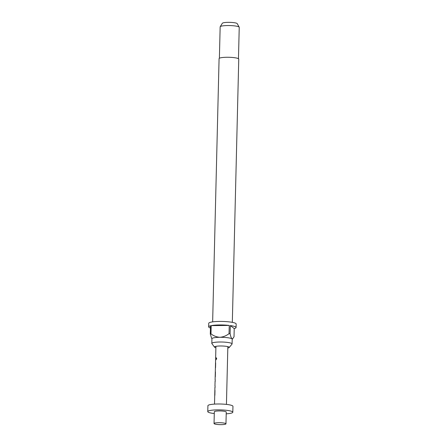 <?xml version="1.0" encoding="UTF-8"?>
<svg xmlns="http://www.w3.org/2000/svg" width="447" height="447" viewBox="0 0 447 447"><rect width="100%" height="100%" fill="white"/><g stroke="black" fill="none" stroke-linecap="round" stroke-linejoin="round"><path stroke-width="0.67" d="M216.689 358.583L216.152 359.578L215.901 358.818L216.32 357.812L216.689 358.583M216.214 359.572L216.37 357.829M227.814 348.04A7.398 1.196 -178.6 0 0 229.205 347.515A7.398 1.196 -178.6 0 0 229.104 347.107A7.398 1.196 -178.6 0 0 229.099 347.107A7.398 1.196 -178.6 0 0 221.891 345.995A7.398 1.196 -178.6 0 0 214.649 346.755A7.398 1.196 -178.6 0 0 214.526 347.157A7.398 1.196 -178.6 0 0 214.644 347.269A7.398 1.196 -178.6 0 0 215.89 347.744M229.205 347.515L232.01 344.106A10.141 1.637 -178.6 0 0 232.094 343.905A10.141 1.637 -178.6 0 0 231.859 343.547A10.141 1.637 -178.6 0 0 220.896 342.005A10.141 1.637 -178.6 0 0 211.822 343.408A10.141 1.637 -178.6 0 0 211.895 343.614L214.526 347.157M232.323 322.348L238.754 59.11A9.84 1.587 -178.6 0 0 238.53 58.758A9.84 1.587 -178.6 0 0 227.886 57.266A9.84 1.587 -178.6 0 0 219.08 58.63L212.643 321.868M211.822 343.408L211.934 338.703A10.141 1.637 1.4 0 1 219.924 337.301A10.141 1.637 1.4 0 1 231.976 338.837A10.141 1.637 1.4 0 1 232.205 339.195L232.094 343.905M232.205 339.329L234.021 336.809L234.222 328.573A13.717 2.213 -178.6 0 0 236.072 327.517L236.156 323.986A13.717 2.213 -178.6 0 0 235.848 323.499A13.717 2.213 -178.6 0 0 221.008 321.415A13.717 2.213 -178.6 0 0 208.732 323.315L208.648 326.846A13.717 2.213 -178.6 0 0 208.956 327.333A13.717 2.213 -178.6 0 0 210.442 327.992M236.072 327.517A13.717 2.213 -178.6 0 0 235.759 327.031A13.717 2.213 -178.6 0 0 230.306 325.567L230.104 333.803A13.717 2.213 1.4 0 0 229.037 333.669L229.238 325.427A13.717 2.213 -178.6 0 0 211.185 325.634L210.984 333.87A13.717 2.213 1.4 0 0 210.297 334.026L210.498 325.79A13.717 2.213 -178.6 0 0 208.648 326.846M238.463 58.713L239.234 27.328A9.543 1.537 -178.6 0 0 239.195 27.183A9.543 1.537 -178.6 0 0 239.016 26.988A9.543 1.537 -178.6 0 0 229.143 25.546A9.543 1.537 -178.6 0 0 220.198 26.719A9.543 1.537 -178.6 0 0 220.153 26.859L219.388 58.25M239.195 27.183L237.223 23.635A7.476 1.207 -178.6 0 0 237.083 23.484A7.476 1.207 -178.6 0 0 229.35 22.35A7.476 1.207 -178.6 0 0 222.343 23.266L220.198 26.719M225.964 423.823L226.249 412.056A5.962 0.961 -178.6 0 0 226.115 411.843A5.962 0.961 -178.6 0 0 219.667 410.938A5.962 0.961 -178.6 0 0 214.325 411.765L214.04 423.532A5.962 0.961 -178.6 0 0 214.174 423.745A5.962 0.961 -178.6 0 0 220.622 424.65A5.962 0.961 -178.6 0 0 225.964 423.823A5.962 0.961 -178.6 0 0 225.824 423.611A5.962 0.961 -178.6 0 0 219.376 422.706A5.962 0.961 -178.6 0 0 214.04 423.532M226.204 413.833A12.522 2.017 -178.6 0 0 232.809 412.218L232.954 406.334A12.522 2.017 -178.6 0 0 232.669 405.887A12.522 2.017 -178.6 0 0 219.119 403.987A12.522 2.017 -178.6 0 0 207.911 405.72L207.766 411.603A12.522 2.017 -178.6 0 0 208.051 412.05A12.522 2.017 -178.6 0 0 214.281 413.542M232.809 412.218A12.522 2.017 -178.6 0 0 232.524 411.771A12.522 2.017 -178.6 0 0 218.98 409.871A12.522 2.017 -178.6 0 0 207.766 411.603M215.538 367.786L215.661 362.903M215.32 376.81L215.437 371.926M215.728 358.231L215.733 360.019M215.108 379.766L215.594 359.807M215.203 379.604L215.208 381.392M215.052 385.767L215.057 387.56M214.515 404.105L214.923 387.348M214.867 395.327L214.985 390.438M232.859 338.72L231.976 338.837C231.261 338.005 230.635 336.328 230.104 333.803M234.222 328.573L230.306 325.567M229.037 333.669C226.294 335.775 223.254 336.988 219.924 337.301C216.583 337.049 213.599 335.909 210.984 333.87M229.238 325.427L211.185 325.634M210.297 334.026L211.643 338.351M227.847 346.626L226.439 404.395M215.923 346.336L215.633 358.399M215.074 381.179L214.957 385.934"/></g></svg>
